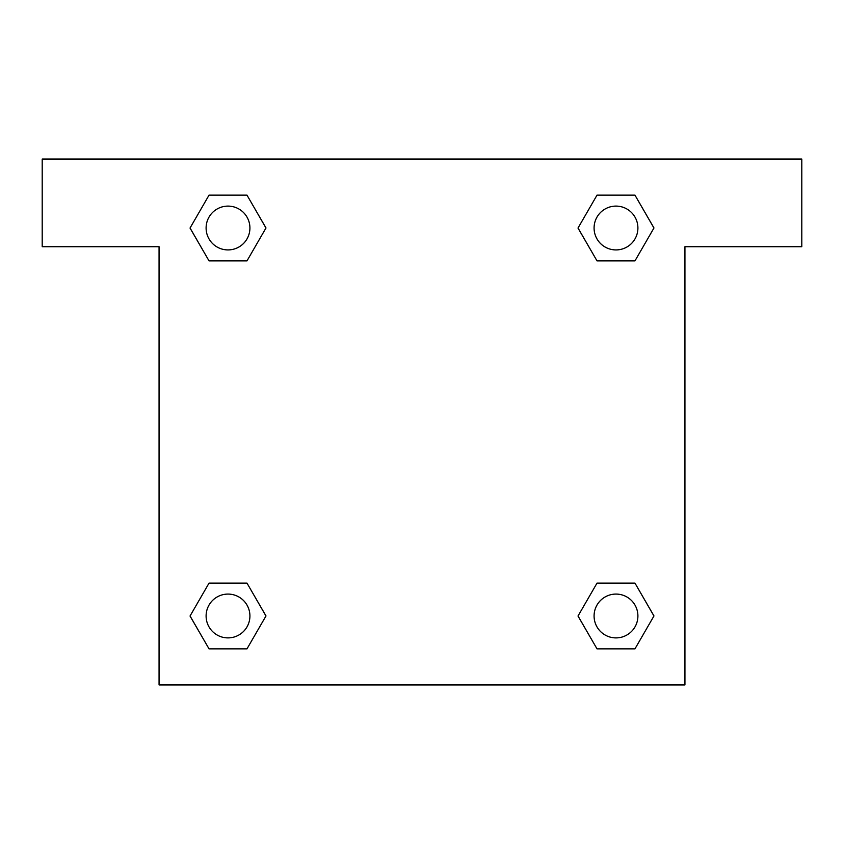 <?xml version="1.0" encoding="UTF-8"?>
<svg xmlns="http://www.w3.org/2000/svg" width="844" height="844" viewBox="0 0 844 844"><rect width="100%" height="100%" fill="white"/><g stroke="black" fill="none" stroke-linecap="round" stroke-linejoin="round"><path stroke-width="1.27" d="M610.961 260.88L634.962 260.88L597.014 260.88L578.034 228.007L597.014 195.143L634.962 195.143L653.942 228.007L634.962 260.88L597.014 260.88L610.961 260.88L597.014 260.88L577.992 228.038M209.038 260.88L246.986 260.88L209.038 260.88L190.058 228.007L209.038 195.143L246.986 195.143L265.965 228.007L246.986 260.88L209.038 260.88L190.016 228.038M233.039 583.12L209.038 583.12L246.986 583.12L265.965 615.993L246.986 648.857L209.038 648.857L190.058 615.993L209.038 583.12L246.986 583.12L233.039 583.12L246.986 583.12L266.008 615.962M634.962 583.12L597.014 583.12L634.962 583.12L653.942 615.993L634.962 648.857L597.014 648.857L578.034 615.993L597.014 583.12L634.962 583.12L653.984 615.962M801.8 159.062L42.2 159.062L42.2 246.712L159.062 246.712L159.062 684.938L684.938 684.938L684.938 246.712L801.8 246.712L801.8 159.062M246.986 195.143L209.038 195.143L246.986 195.143L266.008 227.985M209.038 648.857L246.986 648.857L209.038 648.857L190.016 616.014M597.014 648.857L634.962 648.857L597.014 648.857L577.992 616.014M634.962 195.143L597.014 195.143L634.962 195.143L653.984 227.985M637.906 615.993A21.912 21.912 0 0 0 605.032 597.014A21.912 21.912 0 0 0 605.032 634.962A21.912 21.912 0 0 0 637.906 615.993M249.919 615.993A21.912 21.912 0 0 0 217.056 597.014A21.912 21.912 0 0 0 217.056 634.962A21.912 21.912 0 0 0 249.919 615.993M637.906 228.007A21.912 21.912 0 0 0 605.032 209.038A21.912 21.912 0 0 0 605.032 246.986A21.912 21.912 0 0 0 637.906 228.007M249.919 228.007A21.912 21.912 0 0 0 217.056 209.038A21.912 21.912 0 0 0 217.056 246.986A21.912 21.912 0 0 0 249.919 228.007M597.014 583.12L610.961 583.12M246.986 260.88L233.039 260.88"/></g></svg>
